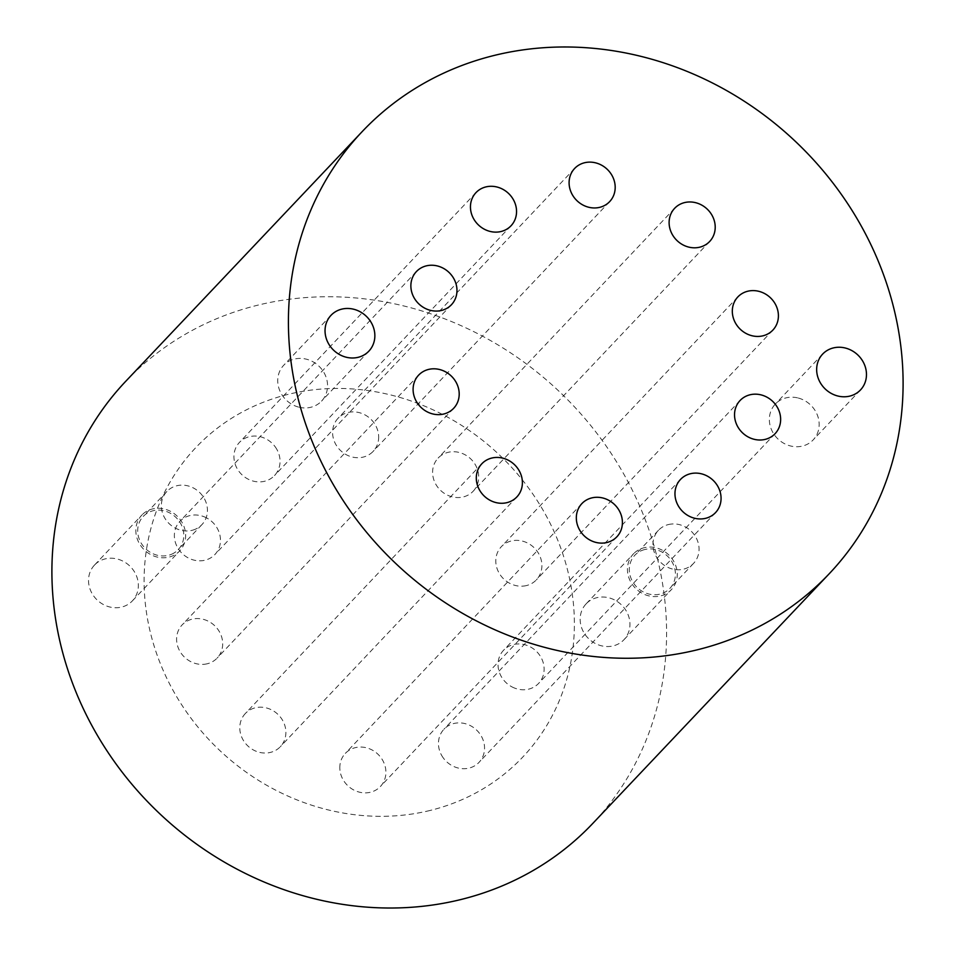 <?xml version="1.0" encoding="UTF-8"?>
<svg xmlns="http://www.w3.org/2000/svg" width="955" height="955" viewBox="0 0 955 955"><rect width="100%" height="100%" fill="white"/><g stroke="black" fill="none" stroke-linecap="round" stroke-linejoin="round"><path stroke-width="0.72" stroke-dasharray="4.78 3.58" d="M798.344 398.056A26.06 23.553 -136.6 0 1 817.671 415.879A26.06 23.553 -136.6 0 1 813.183 439.885A26.06 23.553 -136.6 0 1 790.179 445.878A26.06 23.553 -136.6 0 1 770.852 428.055A26.06 23.553 -136.6 0 1 775.341 404.049A26.06 23.553 -136.6 0 1 798.344 398.056M298.569 407.081A26.06 23.553 -136.6 0 1 279.242 389.27A26.06 23.553 -136.6 0 1 283.719 365.252A26.06 23.553 -136.6 0 1 306.722 359.271A26.06 23.553 -136.6 0 1 326.049 377.082A26.06 23.553 -136.6 0 1 321.572 401.1A26.06 23.553 -136.6 0 1 298.569 407.081M204.06 516.739A24.114 21.798 -136.6 0 1 214.923 554.497A24.114 21.798 -136.6 0 1 190.749 559.081A24.114 21.798 -136.6 0 1 179.898 521.335A24.114 21.798 -136.6 0 1 204.06 516.739M526.444 585.57A24.114 21.798 -136.6 0 1 499.811 574.23A24.114 21.798 -136.6 0 1 501.339 546.69A24.114 21.798 -136.6 0 1 511.259 540.984A24.114 21.798 -136.6 0 1 537.88 552.312A24.114 21.798 -136.6 0 1 536.364 579.864A24.114 21.798 -136.6 0 1 526.444 585.57M207.223 663.773A24.114 21.798 -136.6 0 1 180.602 652.444A24.114 21.798 -136.6 0 1 182.13 624.904A24.114 21.798 -136.6 0 1 192.05 619.186A24.114 21.798 -136.6 0 1 218.671 630.527A24.114 21.798 -136.6 0 1 217.155 658.067A24.114 21.798 -136.6 0 1 207.223 663.773M275.338 447.012A24.114 21.798 -136.6 0 1 274.503 475.554A24.114 21.798 -136.6 0 1 238.631 470.934A24.114 21.798 -136.6 0 1 239.478 442.38A24.114 21.798 -136.6 0 1 275.338 447.012M378.669 436.614A24.114 21.798 -136.6 0 1 373.142 451.381A24.114 21.798 -136.6 0 1 347.871 455.499A24.114 21.798 -136.6 0 1 332.591 432.985A24.114 21.798 -136.6 0 1 338.118 418.218A24.114 21.798 -136.6 0 1 363.389 414.1A24.114 21.798 -136.6 0 1 378.669 436.614M474.587 489.545A24.114 21.798 -136.6 0 1 473.167 491.228A24.114 21.798 -136.6 0 1 441.568 491.288A24.114 21.798 -136.6 0 1 436.721 459.737A24.114 21.798 -136.6 0 1 438.142 458.066A24.114 21.798 -136.6 0 1 469.741 457.994A24.114 21.798 -136.6 0 1 474.587 489.545M514.435 688.018A24.114 21.798 -136.6 0 1 503.572 650.26A24.114 21.798 -136.6 0 1 527.733 645.676A24.114 21.798 -136.6 0 1 538.596 683.422A24.114 21.798 -136.6 0 1 514.435 688.018M443.144 757.745A24.114 21.798 -136.6 0 1 443.991 729.202A24.114 21.798 -136.6 0 1 479.852 733.834A24.114 21.798 -136.6 0 1 479.016 762.377A24.114 21.798 -136.6 0 1 443.144 757.745M339.813 768.142A24.114 21.798 -136.6 0 1 345.352 753.376A24.114 21.798 -136.6 0 1 370.612 749.257A24.114 21.798 -136.6 0 1 385.904 771.771A24.114 21.798 -136.6 0 1 380.365 786.538A24.114 21.798 -136.6 0 1 355.105 790.656A24.114 21.798 -136.6 0 1 339.813 768.142M243.907 715.211A24.114 21.798 -136.6 0 1 245.328 713.528A24.114 21.798 -136.6 0 1 276.926 713.469A24.114 21.798 -136.6 0 1 281.773 745.019A24.114 21.798 -136.6 0 1 280.352 746.691A24.114 21.798 -136.6 0 1 248.754 746.762A24.114 21.798 -136.6 0 1 243.907 715.211M125.762 381.272A321.56 290.642 -136.6 0 1 258.041 305.111A321.56 290.642 -136.6 0 1 613.026 456.263A321.56 290.642 -136.6 0 1 592.733 823.485M586.573 603.393A26.06 23.553 -136.6 0 1 621.502 604.921A26.06 23.553 -136.6 0 1 623.973 639.695A26.06 23.553 -136.6 0 1 623.531 640.16A26.06 23.553 -136.6 0 1 588.602 638.632A26.06 23.553 -136.6 0 1 586.131 603.858A26.06 23.553 -136.6 0 1 586.573 603.393M94.963 564.596A26.06 23.553 -136.6 0 1 129.892 566.124A26.06 23.553 -136.6 0 1 132.363 600.898A26.06 23.553 -136.6 0 1 131.909 601.364A26.06 23.553 -136.6 0 1 96.98 599.836A26.06 23.553 -136.6 0 1 94.509 565.062A26.06 23.553 -136.6 0 1 94.963 564.596M633.881 553.446A26.06 23.553 43.4 0 0 633.428 553.9A26.06 23.553 43.4 0 0 635.899 588.686A26.06 23.553 43.4 0 0 670.828 590.202A26.06 23.553 43.4 0 0 671.281 589.748A26.06 23.553 43.4 0 0 668.81 554.962A26.06 23.553 43.4 0 0 633.881 553.446M644.768 549.531A24.114 21.798 43.4 0 0 634.848 555.237A24.114 21.798 43.4 0 0 633.32 582.777A24.114 21.798 43.4 0 0 659.941 594.117A24.114 21.798 43.4 0 0 669.861 588.411A24.114 21.798 43.4 0 0 671.389 560.86A24.114 21.798 43.4 0 0 644.768 549.531M668.416 524.558A24.114 21.798 -136.6 0 1 695.037 535.886A24.114 21.798 -136.6 0 1 693.521 563.426A24.114 21.798 -136.6 0 1 683.601 569.144A24.114 21.798 -136.6 0 1 656.968 557.804A24.114 21.798 -136.6 0 1 658.496 530.264A24.114 21.798 -136.6 0 1 668.416 524.558M142.259 514.649A26.06 23.553 43.4 0 0 141.817 515.115A26.06 23.553 43.4 0 0 144.289 549.889A26.06 23.553 43.4 0 0 179.218 551.417A26.06 23.553 43.4 0 0 179.659 550.951A26.06 23.553 43.4 0 0 177.188 516.178A26.06 23.553 43.4 0 0 142.259 514.649M171.673 554.21A24.114 21.798 43.4 0 0 178.251 549.614A24.114 21.798 43.4 0 0 178.681 520.511A24.114 21.798 43.4 0 0 149.804 511.856A24.114 21.798 43.4 0 0 143.226 516.452A24.114 21.798 43.4 0 0 142.796 545.556A24.114 21.798 43.4 0 0 171.673 554.21M195.321 529.225A24.114 21.798 -136.6 0 1 166.445 520.571A24.114 21.798 -136.6 0 1 166.874 491.479A24.114 21.798 -136.6 0 1 173.452 486.883A24.114 21.798 -136.6 0 1 202.329 495.538A24.114 21.798 -136.6 0 1 201.899 524.641A24.114 21.798 -136.6 0 1 195.321 529.225M430.084 810.461A225.094 203.451 -136.6 0 1 156.107 652.146A225.094 203.451 -136.6 0 1 288.41 394.296A225.094 203.451 -136.6 0 1 562.376 552.611A225.094 203.451 -136.6 0 1 430.084 810.461M331.027 315.305L283.719 365.252M368.869 351.142L321.572 401.1M451.429 304.74L214.923 554.497M416.404 271.578L179.898 521.335M737.845 296.933L501.339 546.69M772.87 330.096L536.364 579.864M418.636 375.136L182.13 624.904M453.661 408.31L217.155 658.067M511.009 225.798L274.503 475.554M475.984 192.624L239.478 442.38M609.648 201.624L373.142 451.381M574.635 168.462L338.118 418.218M709.672 241.472L473.167 491.228M674.648 208.309L438.142 458.066M740.077 400.503L503.572 650.26M775.102 433.666L538.596 683.422M680.497 479.446L443.991 729.202M715.522 512.62L479.016 762.377M581.858 503.619L345.352 753.376M616.882 536.782L380.365 786.538M481.833 463.772L245.328 713.528M516.858 496.934L280.352 746.691M693.521 563.426L669.861 588.411M658.496 530.264L634.848 555.237M166.874 491.479L143.226 516.452M201.899 524.641L178.251 549.614M94.509 565.062L141.817 515.115M132.363 600.898L179.659 550.951M586.131 603.858L633.428 553.9M623.973 639.695L671.281 589.748M860.491 389.938L813.183 439.885M822.637 354.102L775.341 404.049"/><path stroke-width="1.43" d="M345.865 357.134A26.06 23.553 -136.6 0 1 326.538 339.312A26.06 23.553 -136.6 0 1 331.027 315.305A26.06 23.553 -136.6 0 1 354.03 309.325A26.06 23.553 -136.6 0 1 373.357 327.135A26.06 23.553 -136.6 0 1 368.869 351.142A26.06 23.553 -136.6 0 1 345.865 357.134M440.565 266.982A24.114 21.798 -136.6 0 1 451.429 304.74A24.114 21.798 -136.6 0 1 427.267 309.325A24.114 21.798 -136.6 0 1 416.404 271.578A24.114 21.798 -136.6 0 1 440.565 266.982M762.95 335.814A24.114 21.798 -136.6 0 1 736.329 324.473A24.114 21.798 -136.6 0 1 737.845 296.933A24.114 21.798 -136.6 0 1 747.777 291.227A24.114 21.798 -136.6 0 1 774.398 302.556A24.114 21.798 -136.6 0 1 772.87 330.096A24.114 21.798 -136.6 0 1 762.95 335.814M443.741 414.016A24.114 21.798 -136.6 0 1 417.12 402.688A24.114 21.798 -136.6 0 1 418.636 375.136A24.114 21.798 -136.6 0 1 428.556 369.43A24.114 21.798 -136.6 0 1 455.189 380.77A24.114 21.798 -136.6 0 1 453.661 408.31A24.114 21.798 -136.6 0 1 443.741 414.016M511.856 197.255A24.114 21.798 -136.6 0 1 511.009 225.798A24.114 21.798 -136.6 0 1 475.148 221.166A24.114 21.798 -136.6 0 1 475.984 192.624A24.114 21.798 -136.6 0 1 511.856 197.255M615.187 186.858A24.114 21.798 -136.6 0 1 609.648 201.624A24.114 21.798 -136.6 0 1 584.388 205.743A24.114 21.798 -136.6 0 1 569.096 183.229A24.114 21.798 -136.6 0 1 574.635 168.462A24.114 21.798 -136.6 0 1 599.895 164.344A24.114 21.798 -136.6 0 1 615.187 186.858M711.093 239.789A24.114 21.798 -136.6 0 1 709.672 241.472A24.114 21.798 -136.6 0 1 678.074 241.531A24.114 21.798 -136.6 0 1 673.227 209.981A24.114 21.798 -136.6 0 1 674.648 208.309A24.114 21.798 -136.6 0 1 706.246 208.238A24.114 21.798 -136.6 0 1 711.093 239.789M750.94 438.261A24.114 21.798 -136.6 0 1 740.077 400.503A24.114 21.798 -136.6 0 1 764.251 395.919A24.114 21.798 -136.6 0 1 775.102 433.666A24.114 21.798 -136.6 0 1 750.94 438.261M679.662 507.988A24.114 21.798 -136.6 0 1 680.497 479.446A24.114 21.798 -136.6 0 1 716.369 484.066A24.114 21.798 -136.6 0 1 715.522 512.62A24.114 21.798 -136.6 0 1 679.662 507.988M576.331 518.386A24.114 21.798 -136.6 0 1 581.858 503.619A24.114 21.798 -136.6 0 1 607.129 499.501A24.114 21.798 -136.6 0 1 622.409 522.015A24.114 21.798 -136.6 0 1 616.882 536.782A24.114 21.798 -136.6 0 1 591.611 540.9A24.114 21.798 -136.6 0 1 576.331 518.386M480.413 465.455A24.114 21.798 -136.6 0 1 481.833 463.772A24.114 21.798 -136.6 0 1 513.432 463.712A24.114 21.798 -136.6 0 1 518.279 495.263A24.114 21.798 -136.6 0 1 516.858 496.934A24.114 21.798 -136.6 0 1 485.259 497.006A24.114 21.798 -136.6 0 1 480.413 465.455M829.238 573.728L592.733 823.485A321.56 290.642 -136.6 0 1 460.441 899.646A321.56 290.642 -136.6 0 1 105.456 748.493A321.56 290.642 -136.6 0 1 125.762 381.272L362.267 131.515A321.56 290.642 -136.6 0 1 494.559 55.354A321.56 290.642 -136.6 0 1 849.544 206.507A321.56 290.642 -136.6 0 1 829.238 573.728A321.56 290.642 -136.6 0 1 696.959 649.889A321.56 290.642 -136.6 0 1 341.974 498.737A321.56 290.642 -136.6 0 1 362.267 131.515M845.641 348.109A26.06 23.553 -136.6 0 1 864.967 365.92A26.06 23.553 -136.6 0 1 860.491 389.938A26.06 23.553 -136.6 0 1 837.487 395.919A26.06 23.553 -136.6 0 1 818.16 378.108A26.06 23.553 -136.6 0 1 822.637 354.102A26.06 23.553 -136.6 0 1 845.641 348.109"/></g></svg>
